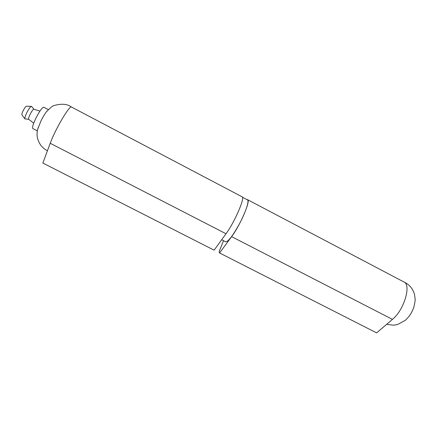 <?xml version="1.0" encoding="UTF-8"?>
<svg xmlns="http://www.w3.org/2000/svg" width="437" height="437" viewBox="0 0 437 437"><rect width="100%" height="100%" fill="white"/><g stroke="black" fill="none" stroke-linecap="round" stroke-linejoin="round"><path stroke-width="0.66" d="M42.859 163.045L50.217 143.281C55.286 129.172 69.887 104.563 71.564 107.076L242.054 196.792C245.457 197.038 234.642 222.198 226.016 233.751L214.114 250.183L42.859 163.045M242.437 197.229L247.397 199.835C249.625 200.386 245.512 212.759 238.908 224.82C232.517 236.182 228.103 241.847 225.672 241.808L225.607 241.776M247.56 199.687L403.815 281.914C411.621 284.553 404.11 310.101 392.442 319.392L376.623 332.879L219.571 252.963L231.615 236.63C240.345 225.159 251.046 199.982 247.495 199.654L246.96 199.611M223.531 240.711L219.095 251.652L219.571 252.963M47.032 111.014L46.218 112.025C44.563 114.254 42.848 117.143 41.067 120.694L37.729 129.123M33.933 109.217L31.551 106.399L26.411 106.196C25.657 106.448 24.587 107.917 23.199 110.605C22.134 112.85 21.708 114.275 21.916 114.882L21.943 114.915M31.404 106.344C30.339 106.704 28.804 108.829 26.799 112.724C25.253 115.969 24.625 118.023 24.914 118.88L28.727 119.317M39.942 111.096L33.857 109.195C33.065 109.337 31.825 111.036 30.137 114.292C28.837 117.029 28.339 118.684 28.651 119.257L28.673 119.274M48.316 109.611L43.782 107.24C42.258 107.365 39.658 110.971 35.976 118.056C33.141 124.01 32.07 127.495 32.775 128.511L32.808 128.527M50.217 143.281L226.016 233.751M392.442 319.392L231.615 236.63M225.672 241.808L221.668 239.755M38.15 127.609C37.15 131.062 36.839 134.033 37.211 136.535C37.15 136.896 37.866 141.195 40.974 145.532C43.121 148.001 45.273 149.744 47.431 150.765M71.439 107.027C67.391 103.968 61.737 103.438 54.478 105.443C53.101 105.47 50.348 107.666 46.218 112.025M386.641 324.341L393.644 325.21L397.648 324.5L405.274 320.343C408.972 316.83 410.796 314.531 413.637 307.954C414.828 303.038 415.33 300.11 415.15 299.17L414.489 294.309C412.763 288.475 409.169 284.323 403.717 281.86M21.916 114.882L24.914 118.88M28.651 119.257L33.725 123.158M37.358 130.876L32.775 128.511"/></g></svg>

